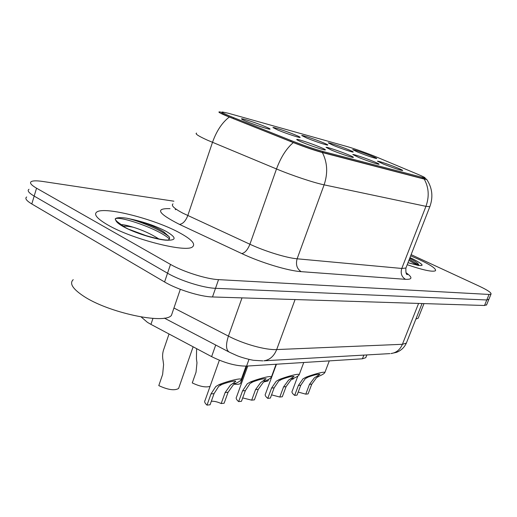 <?xml version="1.0" encoding="UTF-8"?>
<svg xmlns="http://www.w3.org/2000/svg" width="517" height="517" viewBox="0 0 517 517"><rect width="100%" height="100%" fill="white"/><g stroke="black" fill="none" stroke-linecap="round" stroke-linejoin="round"><path stroke-width="0.78" d="M347.527 154.441C352.187 156.367 354.074 157.362 353.195 157.433C351.689 157.517 339.339 153.362 331.714 150.201L326.001 147.319C326.343 146.75 339.365 151.067 347.527 154.441M373.119 161.298C377.746 163.198 379.672 164.186 378.896 164.27C377.565 164.354 365.991 160.444 358.598 157.407L352.801 154.538C353.059 154.008 365.228 158.06 373.119 161.298M396.681 167.611C401.276 169.486 403.228 170.468 402.536 170.558C399.118 169.893 392.707 167.715 383.304 164.025L377.442 161.181C377.63 160.677 389.043 164.503 396.681 167.611M319.635 146.964C324.308 148.909 326.156 149.917 325.161 149.975C323.448 150.046 310.206 145.62 302.348 142.33C298.374 140.669 296.506 139.7 296.745 139.435C297.191 138.834 311.195 143.448 319.635 146.964M294.961 134.801C299.175 136.546 300.829 137.438 299.925 137.477C298.328 137.535 285.39 133.199 277.959 130.103L272.924 127.525C273.357 126.982 287.013 131.499 294.961 134.801M322.498 142.408C326.705 144.14 328.405 145.031 327.597 145.083C326.182 145.148 314.09 141.076 306.872 138.091L301.728 135.512C302.057 135.002 314.788 139.235 322.498 142.408M347.863 149.413C352.058 151.132 353.796 152.017 353.079 152.076C351.825 152.153 340.477 148.314 333.459 145.439L328.224 142.866C328.476 142.382 340.393 146.363 347.863 149.413M371.316 155.895C375.491 157.595 377.255 158.473 376.615 158.545C373.255 157.859 367.044 155.746 357.99 152.211L352.678 149.652C352.872 149.193 364.071 152.948 371.316 155.895M264.975 126.516C269.183 128.274 270.779 129.166 269.764 129.192C267.942 129.237 254.041 124.597 246.402 121.385C242.854 119.892 241.219 119.039 241.51 118.813C242.053 118.238 256.781 123.085 264.975 126.516M366.159 356.717L365.797 357.661L362.411 358.798L246.57 366.101C236.211 366.191 224.565 363.037 211.621 356.627L150.945 324.379L147.435 322.349L141.212 316.986M233.645 117.663L230.175 116.254C223.855 113.585 221.263 112.163 222.4 111.982L228.404 113.268L347.327 146.628C353.867 148.437 369.086 153.892 377.623 157.478L417.691 174.242C423.171 176.549 425.633 177.822 425.077 178.068L322.918 151.475C314.168 149.058 303.569 145.413 291.116 140.546L233.645 117.663L233.329 118.593L229.858 117.178C223.544 114.509 220.959 113.081 222.097 112.893M107.626 224.85C132.255 239.352 186.844 253.052 192.621 246.771C195.769 243.927 191.471 239.293 179.735 232.883C155.333 219.344 105.074 206.257 96.918 211.938C93.422 214.335 96.996 218.639 107.626 224.85C132.255 239.352 186.844 253.052 192.621 246.771C195.769 243.927 191.471 239.293 179.735 232.883C155.333 219.344 105.074 206.257 96.918 211.938C93.422 214.335 96.996 218.639 107.626 224.85M407.202 264.717C423.139 270.139 432.555 272.155 435.443 270.759C436.471 268.879 431.062 265.143 419.229 259.56L410.666 255.825L419.229 259.56C431.062 265.143 436.471 268.879 435.443 270.759C432.555 272.155 423.139 270.139 407.202 264.717M222.258 112.415L219.622 111.898C217.618 111.782 219.79 113.068 226.142 115.763L293.313 142.576C304.681 147.022 314.362 150.35 322.356 152.547L424.205 179.076L426.738 179.444L424.993 178.287M117.637 222.103L117.307 222.058L117.637 222.103M26.697 196.977C24.68 198.36 26.38 200.686 31.796 203.963L164.587 281.972C177.014 289.449 200.557 296.777 212.493 296.958L484.513 305.495L486.781 299.976L488.908 299.246L486.781 299.976L215.511 288.312L486.781 299.976L489.056 294.444L491.008 294.134C491.596 292.809 487.693 290.16 479.304 286.198L411.125 254.642M164.587 281.972L167.534 273.209C180.026 280.602 203.601 287.988 215.511 288.312C203.601 287.988 180.026 280.602 167.534 273.209L34.167 196.092L167.534 273.209L170.5 264.413C183.05 271.716 206.658 279.161 218.542 279.632L489.056 294.444M29.01 189.28C27.007 190.592 28.732 192.86 34.167 196.092C28.732 192.86 27.007 190.592 29.01 189.28M173.906 201.197L42.905 181.48C37.024 180.614 33.166 180.633 31.33 181.551C29.346 182.792 31.091 185.002 36.552 188.194L170.5 264.413M424.851 178.656L422.092 178.371L322.582 152.418C313.825 150.008 303.227 146.369 290.78 141.496L233.329 118.593M417.187 264.782L414.886 263.722L417.187 264.782M484.513 305.495L486.659 304.707M169.033 333.988L164.083 348.458C162.545 352.271 162.202 356.284 163.055 360.498L163.592 364.601L162.635 374.424L158.79 385.611C167.986 389.87 174.591 390.826 178.598 388.48L193.125 346.797M178.992 387.356L178.598 388.48M211.33 401.25C214.225 401.082 217.508 401.845 221.179 403.544L225.134 392.552L230.343 385.262L235.758 381.346C235.662 380.15 226.149 382.709 221.89 384.48L218.762 386.277L214.051 393.624L210.07 404.779L207.007 405.121C204.829 403.195 204.183 401.631 205.062 400.436L219.363 360.22M207.007 405.121L210.994 393.922L215.809 386.535L218.859 384.738C224.701 382.134 240.974 377.475 241.245 379.42C240.954 380.493 239.171 381.779 235.888 383.278L233.186 385.016L228.075 392.267L224.132 403.221L221.179 403.544M196.609 348.652L196.428 358.843L196.977 362.779L196.04 372.195L192.266 382.923C199.814 386.516 205.747 387.666 210.064 386.367M240.812 382.483L240.521 383.297C239.642 384.273 237.587 384.558 234.363 384.15M268.245 380.292L267.987 380.984L263.909 381.882M293.682 378.289L293.462 378.838L291.381 379.627M242.693 397.916L251.689 400.158L255.553 389.605L260.639 382.612L266.126 378.799C263.793 378.418 259.437 379.426 253.046 381.811L249.995 383.543L245.362 390.594L241.465 401.295L238.654 401.606C236.418 399.719 235.707 398.206 236.515 397.075L247.772 366.023M238.654 401.606L242.557 390.865L247.281 383.782L250.267 382.05C255.934 379.581 271.225 375.155 271.425 376.938C271.063 377.966 269.228 379.226 265.912 380.712L263.25 382.38L258.254 389.346L254.396 399.861L251.689 400.158M271.561 394.865L279.794 397.037L283.575 386.897L288.544 380.163L294.083 376.454C291.931 376.124 287.807 377.093 281.707 379.355L278.728 381.023L274.172 387.802L270.365 398.084L267.774 398.374C265.486 396.526 264.717 395.066 265.467 393.986L276.446 364.22M267.774 398.374L271.587 388.054L276.227 381.242L279.148 379.575C284.654 377.229 299.072 373.022 299.201 374.651C298.787 375.646 296.913 376.874 293.572 378.341L290.955 379.95L286.069 386.651L282.301 396.759L279.794 397.037M298.206 392.06L305.78 394.154L309.47 384.383L314.323 377.908L319.9 374.295C317.903 374.011 313.993 374.941 308.158 377.093L305.243 378.702L300.778 385.23L297.055 395.124L294.658 395.389C292.331 393.579 291.51 392.164 292.202 391.143L297.844 376.098M294.658 395.389L298.387 385.462L302.936 378.903L305.786 377.3C311.137 375.058 324.773 371.044 324.857 372.544C324.398 373.507 322.485 374.709 319.131 376.156L316.559 377.707L311.783 384.163L308.1 393.896L305.78 394.154M73.233 279.652C69.252 283.335 72.58 288.751 83.205 295.905C107.853 312.649 164.58 324.644 171.431 315.389L172.814 311.337M167.463 240.315C169.498 239.597 170.067 238.408 169.169 236.747L163.779 231.894C155.494 226.827 145.367 222.749 133.399 219.654L126.872 218.226C121.191 217.398 117.469 217.483 115.711 218.471L115.207 218.904L115.989 220.746L124.28 226.879C135.137 233.742 163.275 240.773 167.243 239.978M120.881 224.708C122.619 224.41 126.768 225.263 133.328 227.254C142.692 230.136 151.184 234.027 158.79 238.932M129.405 229.47L147.358 236.127M126.872 218.226C139.7 221.069 160.852 229.897 169.169 236.741M115.207 218.904L115.653 218.652C120.222 216.074 158.157 228.617 169.414 238.906M418.712 265.376L418.512 264.31C417.587 262.953 415.241 261.266 411.461 259.243L409.69 258.326M415.875 319.099L418.208 318.168L418.576 317.244M409.309 259.308L418.776 265.105M408.902 260.355L416.973 265.111M152.961 318.394L150.945 324.379M422.395 177.577L422.092 178.371M322.918 151.475L322.582 152.418M291.116 140.546L290.78 141.496M215.718 345.033L211.621 356.627M249 359.393L246.57 366.101M363.839 355.108L362.411 358.798M424.205 179.076C428.858 187.497 429.44 196.583 425.943 206.335L324.107 184.847C313.948 182.772 292.183 175.528 276.498 168.962L207.388 140.152C198.341 136.049 194.741 133.696 196.589 133.089M173.008 203.879C170.868 205.443 174.151 208.538 182.863 213.172L249.911 244.244C265.111 251.34 286.696 257.951 297.126 258.797L401.78 268.452L405.903 268.039L406.2 267.283M229.29 117.049C222.142 122.529 216.539 130.963 212.487 142.343L187.794 215.583C185.648 221.017 182.869 223.951 179.457 224.384C157.963 213.431 154.816 208.189 170.015 208.661M405.968 272.679C412.715 277.403 412.56 279.613 405.502 279.322L301.146 271.651C296.894 268.808 295.556 264.523 297.126 258.797L324.107 184.847C328.024 173.201 327.442 162.435 322.356 152.547M429.982 206.289L429.821 206.703L425.943 206.335L401.78 268.452C400.378 273.273 401.612 276.899 405.502 279.322M301.146 271.651C288.156 270.869 260.827 262.604 241.756 253.563C244.929 252.949 247.649 249.847 249.911 244.244L276.498 168.962C280.828 157.246 286.437 148.45 293.313 142.576M241.756 253.563L179.457 224.384M36.552 188.194L31.796 203.963M218.542 279.632L212.493 296.958M175.237 209.579L175.683 209.643M173.945 308.016L228.417 336.115L242.014 297.882M262.836 360.872L253.828 360.317C253.55 360.414 243.888 358.455 237.154 355.715L229.529 352.264C225.955 350.319 225.586 344.936 228.417 336.115C243.681 344.109 265.751 350.203 276.685 349.563L295.078 299.55M389.928 353.615L263.877 360.808C269.725 359.961 273.997 356.213 276.685 349.563L402.407 344.303L418.589 303.427M422.046 303.531L406.349 343.114C404.333 347.489 401.043 350.571 396.481 352.361L390.962 353.557C396.222 352.833 400.042 349.751 402.407 344.303L406.349 343.114L406.763 342.073M218.859 384.738L221.89 384.48M232.973 383.53L235.888 383.278M225.134 392.552L228.075 392.267M210.994 393.922L214.051 393.624M250.267 382.05L253.046 381.811M263.231 380.939L265.912 380.712M255.553 389.605L258.254 389.346M242.557 390.865L245.362 390.594M279.148 379.575L281.707 379.355M291.097 378.554L293.572 378.341M283.575 386.897L286.069 386.651M271.587 388.054L274.172 387.802M305.786 377.3L308.158 377.093M316.837 376.35L319.131 376.156M309.47 384.383L311.783 384.163M298.387 385.462L300.778 385.23M115.989 220.746C116.693 222.31 119.11 224.262 123.24 226.588C133.851 232.579 154.169 239.087 165.459 240.159C176.724 240.657 176.956 237.73 166.157 231.37C156.612 226.407 145.697 222.504 133.399 219.654M133.328 227.254C128.985 226.375 125.586 226.026 123.13 226.207M117.327 221.78L116.939 221.728M407.978 262.72C425.064 267.483 426.635 266.184 412.689 258.83L409.968 257.608M425.077 178.068L424.774 178.85M366.857 354.933L365.797 357.661M426.738 179.444C432.322 187.942 433.343 197.029 429.821 206.703L405.903 268.039C405.677 272.381 406.162 274.579 407.351 274.637L406.278 273.364M491.008 294.134L486.497 305.108M228.773 351.87L164.335 318.104M241.245 379.42L246.06 366.126M240.521 383.297L246.751 366.088M267.987 380.984L268.588 379.362M293.462 378.838L293.662 378.302M271.425 376.938L276.104 364.239M299.201 374.651L303.763 362.495M324.857 372.544L329.297 360.885M171.431 315.389L180.317 289.326M115.362 219.751L118.574 223.073M407.997 262.675L418.667 265.531M418.208 318.168L423.992 303.595"/></g></svg>
